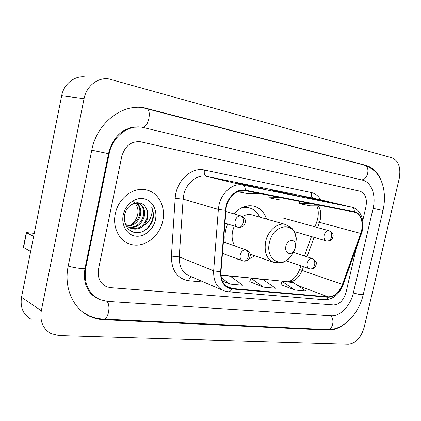 <?xml version="1.0" encoding="UTF-8"?>
<svg xmlns="http://www.w3.org/2000/svg" width="421" height="421" viewBox="0 0 421 421"><rect width="100%" height="100%" fill="white"/><g stroke="black" fill="none" stroke-linecap="round" stroke-linejoin="round"><path stroke-width="0.63" d="M227.545 223.967L225.73 229.855C224.782 234.244 224.656 238.502 225.34 242.617M235.15 258.041L239.838 259.762M249.032 258.978L254.942 255.805M266.64 219.094C264.241 212.231 260.02 207.937 253.984 206.216C246.864 204.674 240.138 207.216 233.808 213.836M115.307 213.779C112.344 227.172 119.059 240.696 129.836 244.038C143.272 248.911 159.727 236.97 162.769 220.883C165.885 207.248 158.87 193.007 147.034 190.092C134.22 186.229 118.28 197.802 115.307 213.779C112.344 227.172 119.059 240.696 129.836 244.038C143.272 248.911 159.727 236.97 162.769 220.883C165.885 207.248 158.87 193.007 147.034 190.092C134.22 186.229 118.28 197.802 115.307 213.779M226.282 206.932C228.356 196.633 237.518 188.876 245.211 190.65L354.566 212.205C361.181 213.515 364.191 224.267 360.718 233.445L342.431 284.412C339.073 292.574 334.295 296.71 328.096 296.837L232.024 288.48L229.466 287.943C223.525 285.485 220.693 280.097 220.967 271.777L226.282 206.932M225.903 206.869L220.583 271.819C220.451 281.844 224.23 287.548 231.918 288.938L328.001 297.247C334.353 297.115 339.252 292.874 342.694 284.512L360.971 233.56C364.591 224.025 361.344 212.863 354.403 211.737L245.317 190.176C237.433 188.355 228.029 196.307 225.903 206.869M326.338 201.685L300.747 195.997L326.48 201.712M311.624 198.565L311.698 198.228M264.035 189.029L237.076 183.024L264.167 189.055M249.642 186.04L249.737 185.603M296.331 195.586L270.072 189.745L284.638 193.213L296.468 195.618M281.744 192.523L281.828 192.144M140.677 141.819L359.971 191.213C365.339 193.307 367.328 198.538 365.928 206.895L362.728 220.62L365.928 206.895C367.328 198.538 365.339 193.307 359.971 191.213L140.677 141.819C131.284 140.935 124.99 145.798 121.79 156.412L98.54 268.93C97.277 277.592 99.998 283.543 106.692 286.79L110.497 287.664L333.579 304.962C339.458 304.588 343.604 300.378 346.02 292.332L356.471 247.48L346.02 292.332C343.604 300.378 339.458 304.588 333.579 304.962L110.497 287.664L106.692 286.79C99.998 283.543 97.277 277.592 98.54 268.93L121.79 156.412C124.99 145.798 131.284 140.935 140.677 141.819L140.53 141.788M222.325 280.939L229.871 284.075L242.806 285.259L230.345 276.218L220.967 275.276M280.87 284.628L294.868 290.027L306.041 291.048L293.153 282.512L282.044 281.402L280.854 284.664M263.567 287.159L275.571 288.259L262.867 279.476L250.948 278.281L249.748 281.665L263.567 287.159L250.948 278.281M280.533 197.612L268.882 197.754L269.124 195.365M292.358 199.943L280.66 200.043L268.882 197.754M247.327 191.066L238.502 191.271M260.073 193.581L248.522 193.797L237.549 191.666M311.366 203.69L299.605 203.727L299.831 201.417M322.37 205.858L310.572 205.858L299.605 203.727M229.871 284.075L221.325 277.749M294.868 290.027L282.044 281.402M353.314 293.027L373.101 208.379C376.3 195.502 371.469 182.056 362.539 180.146L142.761 127.4C128.547 124.237 112.354 136.599 109.139 153.797L85.752 267.719C83.537 283.154 88.315 293.811 100.093 299.689L107.629 301.431L331.08 315.745C340.131 316.545 350.525 305.735 353.314 293.027M399.203 178.693C401.087 167.821 398.698 160.869 392.035 157.828L108.776 78.916C97.851 77.122 86.379 86.11 84.053 98.677L41.311 310.719C39.711 321.428 43.021 329.085 51.251 333.695L59.114 335.595L348.335 344.183C355.766 343.347 361.034 337.763 364.139 327.433L399.203 178.693M85.489 77.001C74.885 75.275 63.839 83.795 61.661 95.725L21.508 297.284C20.013 307.477 23.26 314.829 31.249 319.334M381.805 182.319C378.658 173.199 373.38 167.547 365.97 165.358L144.54 107.892C122.258 103.424 96.825 122.969 91.778 150.202L68.207 266.061C63.508 287.98 73.438 309.482 90.357 316.592C94.614 318.46 99.103 319.507 103.819 319.728L327.754 330.08C333.453 330.253 339.079 328.217 344.636 323.965M132.61 201.301C136.925 204.059 138.635 208.416 137.741 214.368C136.636 219.352 133.957 223.056 129.715 225.493M136.599 202.785C140.272 205.68 141.535 209.905 140.382 215.457C138.209 222.067 133.967 225.677 127.652 226.287M136.141 202.838C139.462 205.801 140.561 209.9 139.44 215.131C137.383 221.483 133.325 225.077 127.268 225.914M137.546 202.738L137.825 202.811C143.345 205.011 145.456 209.674 144.166 216.789C141.535 224.398 136.572 227.982 129.289 227.54M137.693 202.775C142.635 205.259 144.471 209.821 143.214 216.457C140.703 223.814 135.92 227.414 128.863 227.261M145.845 207.727C141.167 198.512 126.805 203.19 124.711 214.736C123.558 224.409 127.026 230.392 135.12 232.687C143.377 233.076 149.255 228.903 152.765 220.183L152.991 219.225C153.833 215.036 153.423 211.158 151.765 207.59C152.455 211.2 151.939 214.868 150.229 218.594C148.718 221.762 146.403 224.172 143.298 225.83C145.471 223.677 146.897 221.067 147.576 217.989C148.324 214.131 147.75 210.71 145.845 207.727C147.566 210.721 147.966 214.084 147.045 217.804C144.04 226.124 138.598 229.613 130.731 228.282L130.626 228.25M143.298 225.83C139.793 228.85 135.92 229.787 131.673 228.645C128.342 227.524 125.963 225.167 124.542 221.567M123.227 214.963C121.037 225.182 127.021 235.102 135.673 236.123C144.298 237.297 153.428 229.64 155.454 219.788C157.601 209.958 152.155 200.043 143.54 198.633C134.957 197.07 125.29 204.727 123.227 214.963M151.765 207.59C154.807 216.752 152.276 224.535 144.161 230.945M30.633 251.474L23.366 247.369L26.286 232.655M34.243 233.355L26.297 232.576L33.638 236.386M295.447 247.653L295.631 244.901C295.258 238.365 287.18 239.444 285.864 246.301C284.27 252.442 290.169 256.115 293.716 251.3L295.447 247.653M252.395 215.015L251.921 214.878C248.79 214.1 245.611 214.642 242.385 216.499M234.234 226.066L232.645 230.892C231.487 236.676 232.176 241.67 234.718 245.875M259.757 217.12C257.442 212.273 253.979 209.211 249.369 207.927C246.511 207.211 243.554 207.369 240.502 208.395M248.585 207.711L242.949 207.2M360.718 233.445L319.481 222.356L320.255 219.72C321.391 214.247 320.728 209.621 318.265 205.858M317.597 227.577L319.481 222.356L316.739 221.978L314.982 226.851M203.838 282.102L188.676 280.723C177.215 278.665 171.458 270.456 171.4 256.089L175.183 198.349C175.899 181.304 191.318 166.716 204.406 170.047L311.34 192.55C310.877 195.549 311.666 197.444 313.713 198.233L206.516 176.341C197.139 174.12 186.061 183.082 183.693 195.17L183.14 199.117L179.235 256.921C179.036 266.651 182.535 273.018 189.745 276.034L222.367 290.085M311.34 192.55C315.282 193.455 318.402 195.891 320.702 199.875M313.945 198.286L351.74 207.174L313.945 198.286M231.918 288.938C230.982 290.9 229.761 291.848 228.256 291.769L224.225 290.885C216.862 287.817 213.342 281.123 213.663 270.814L218.352 209.453L218.967 205.259C221.541 192.397 233.045 182.772 242.633 185.045C244.396 185.645 245.29 187.356 245.317 190.176M225.393 210.316L218.352 209.453L183.14 199.117L175.183 198.349M328.001 297.247C327.075 298.994 325.833 299.831 324.281 299.741C332.858 299.641 339.142 294.632 343.12 284.696L361.339 233.908M342.694 284.512L343.12 284.696M171.4 256.089L179.235 256.921L213.663 270.814L220.583 271.819M360.971 233.56L361.355 233.865C365.633 222.593 361.402 209.2 351.74 207.174M354.403 211.737C354.308 209.248 353.345 207.706 351.509 207.121L242.633 185.045L206.516 176.341C204.585 175.525 203.88 173.426 204.406 170.047M191.36 276.729C190.066 277.328 189.171 278.66 188.676 280.723M328.096 296.837L297.484 285.38M288.601 282.059L288.175 281.902C294.29 281.891 298.952 278.044 302.152 270.366L303.462 266.735M342.431 284.412L299.573 269.529L300.899 265.856M307.051 256.805L314.066 237.355M232.024 288.48L225.861 285.885M220.962 275.155L287.138 281.644C288.606 282.565 296.589 278.555 299.573 269.529M142.314 107.587L364.165 165.058C370.812 166.311 367.933 180.393 361.16 179.82M364.165 165.058C372.432 168.016 376.448 172.721 377.6 174.447C380.005 177.836 381.8 181.693 382.984 186.008C384.931 193.797 384.936 201.954 382.999 210.484L373.101 208.374M363.27 294.484L363.255 294.558C362.007 294.947 358.697 294.416 353.33 292.958M103.487 319.102L327.117 329.569C332.637 330.369 335.248 319.218 330.353 315.697M88.684 315.561C93.315 317.655 98.182 318.834 103.287 319.092C108.123 320.018 111.112 305.725 106.981 301.383M68.239 265.909C73.401 267.867 84.237 269.24 85.053 268.066L85.131 267.677M91.783 150.192L108.529 153.67M146.192 108.392C152.213 109.344 148.571 127.789 142.461 127.342M21.508 297.284L41.311 310.719M61.661 95.725L84.053 98.677M364.018 165.021L365.97 165.358M326.48 329.538L327.754 330.08M102.719 319.06L103.819 319.728M146.055 108.355L147.803 108.592M85.184 267.43L85.752 267.719M108.534 153.649L109.139 153.797M26.481 232.797L23.544 247.616M295.542 247.253L296.273 238.886C295.389 221.183 273.108 223.614 269.445 242.559C265.119 259.531 281.591 269.224 291.106 256.163L294.884 249.358M251.921 214.878L285.48 224.488C277.792 222.172 267.93 230.513 265.662 241.549C263.951 252.437 266.767 259.436 274.113 262.546L281.002 262.82C283.622 262.625 286.99 260.404 291.106 256.163L293.716 251.3M245.801 206.258L248.474 207.679L244.901 206.506M240.807 215.91C238.054 215.805 236.16 217.468 235.123 220.893C234.629 224.172 235.56 226.277 237.912 227.224L238.623 227.382C240.78 227.461 242.307 225.903 243.206 222.72C243.743 219.178 242.943 216.904 240.807 215.91L241.112 215.978C246.506 219.036 245.206 220.741 245.201 223.051C244.164 225.146 244.217 227.077 238.623 227.382L238.297 227.303M328.917 230.729C326.664 230.676 325.07 232.192 324.133 235.281C323.638 238.265 324.365 240.154 326.301 240.944L326.896 241.075C329.117 241.186 330.659 239.807 331.522 236.944C332.006 233.75 331.138 231.676 328.917 230.729L329.122 230.771C335.1 234.455 332.79 236.213 332.348 238.518C330.885 240.549 329.069 241.401 326.896 241.075L326.559 240.996M245.796 249.785C243.101 249.779 241.244 251.458 240.223 254.831C239.738 257.905 240.58 259.904 242.743 260.825L243.838 261.078C245.896 261.12 247.343 259.652 248.18 256.663C248.711 253.179 247.916 250.884 245.796 249.785L246.296 249.89C251.984 253.489 250.19 255.542 249.616 258.084C248.09 260.367 246.164 261.367 243.838 261.078M246.601 250L223.309 241.912M312.119 258.499C309.803 258.515 308.172 260.083 307.225 263.204C306.741 266.088 307.441 267.935 309.324 268.745L310.293 268.961C312.398 269.019 313.856 267.672 314.661 264.914C315.15 261.683 314.303 259.546 312.119 258.499L312.493 258.578C318.26 262.383 316.034 264.046 315.603 266.33C314.192 268.335 312.424 269.214 310.293 268.961M312.682 258.641L293.548 252.405M236.707 258.804L238.154 259.336M317.65 218.894L316.771 221.899M228.256 291.769L324.281 299.741M229.466 287.943L228.029 287.338M220.946 274.987L287.138 281.644M304.472 255.963L311.466 236.591M317.66 218.852C318.692 213.563 318.408 209.232 316.803 205.858M296.405 195.602L284.601 193.202M264.109 189.04L251.379 186.456M326.417 201.701L315.445 199.47M382.999 210.484L363.255 294.558C358.881 313.619 343.673 330.285 327.343 329.58M97.035 298.136C91.436 295.105 89.352 291.895 88.168 289.937L86.426 286.443C84.363 281.286 83.905 275.16 85.053 268.066L108.523 153.702C110.102 147.024 112.954 141.224 117.064 136.304C119.469 133.704 121.811 131.731 124.09 130.384L131.484 127.3L140.882 127.074M84.295 312.85L90.357 316.592M130.731 228.282L131.673 228.645M295.631 244.901L296.273 238.886C295.142 233.139 293.532 229.487 291.437 227.929L285.48 224.488M248.058 207.569L249.369 207.927M250.148 254.116L273.213 262.23M225.693 211.453L241.112 215.978M224.782 223.098L237.691 227.151M282.733 217.91L329.122 230.771M294.1 231.497L326.301 240.944M222.409 253.358L242.422 260.71M286.017 260.762L309.125 268.672"/></g></svg>
